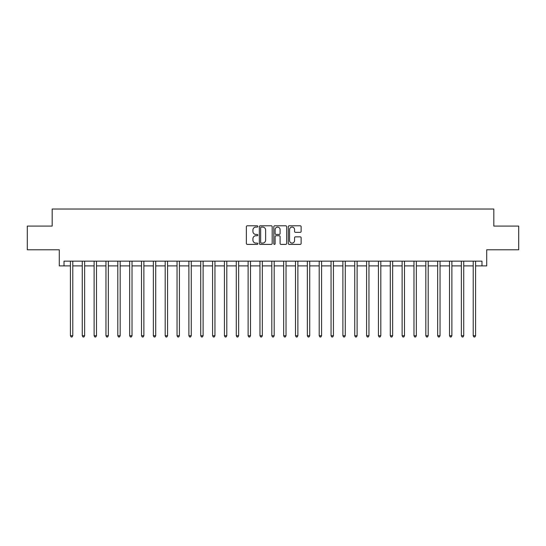 <?xml version="1.0" encoding="UTF-8"?>
<svg xmlns="http://www.w3.org/2000/svg" width="546" height="546" viewBox="0 0 546 546"><rect width="100%" height="100%" fill="white"/><g stroke="black" fill="none" stroke-linecap="round" stroke-linejoin="round"><path stroke-width="0.82" d="M257.835 226.44A0.648 0.648 0 0 0 257.186 225.785L247.304 225.785A0.928 0.928 0 0 0 246.369 226.72L246.369 243.461A0.928 0.928 0 0 0 247.304 244.396L257.186 244.396A0.648 0.648 0 0 0 257.835 243.741A0.648 0.648 0 0 0 257.186 243.093L255.903 243.093A2.976 2.976 0 0 1 252.928 240.117L252.928 238.718A2.976 2.976 0 0 1 255.903 235.742L257.186 235.742A0.648 0.648 0 0 0 257.835 235.094A0.648 0.648 0 0 0 257.186 234.439L255.903 234.439A2.976 2.976 0 0 1 252.928 231.463L252.928 230.064A2.976 2.976 0 0 1 255.903 227.088L257.186 227.088A0.648 0.648 0 0 0 257.835 226.44M300.184 232.343A0.928 0.928 0 0 0 301.119 231.415L301.119 226.72A0.928 0.928 0 0 0 300.184 225.785L289.209 225.785A0.928 0.928 0 0 0 288.281 226.72L288.281 243.461A0.928 0.928 0 0 0 289.209 244.396L300.184 244.396A0.928 0.928 0 0 0 301.119 243.461L301.119 237.79A0.928 0.928 0 0 0 300.184 236.855L295.488 236.855A0.928 0.928 0 0 0 294.56 237.79L294.56 240.602A2.491 2.491 0 0 1 292.069 243.093A2.491 2.491 0 0 1 289.585 240.602L289.585 229.579A2.491 2.491 0 0 1 292.069 227.088A2.491 2.491 0 0 1 294.56 229.579L294.56 231.415A0.928 0.928 0 0 0 295.488 232.343L300.184 232.343M64.025 265.895L64.025 261.152L481.975 261.152L481.975 265.895L486.711 265.895L486.711 249.781L518.7 249.781L518.7 226.085L493.823 226.085L493.823 209.029L52.177 209.029L52.177 226.085L27.3 226.085L27.3 249.781L59.289 249.781L59.289 265.895L70.42 265.895M272.188 226.72A0.928 0.928 0 0 0 271.253 225.785L260.278 225.785A0.928 0.928 0 0 0 259.35 226.72L259.35 243.461A0.928 0.928 0 0 0 260.278 244.396L271.253 244.396A0.928 0.928 0 0 0 272.188 243.461L272.188 226.72M274.747 225.785L285.722 225.785A0.928 0.928 0 0 1 286.65 226.72L286.65 243.461A0.928 0.928 0 0 1 285.722 244.396L281.026 244.396A0.928 0.928 0 0 1 280.091 243.461L280.091 236.671A0.928 0.928 0 0 0 279.163 235.742L276.044 235.742A0.928 0.928 0 0 0 275.116 236.671L275.116 243.741A0.648 0.648 0 0 1 274.467 244.396A0.648 0.648 0 0 1 273.812 243.741L273.812 226.72A0.928 0.928 0 0 1 274.747 225.785M72.789 265.895L82.269 265.895M84.637 265.895L94.117 265.895M96.485 265.895L105.965 265.895M108.333 265.895L117.806 265.895M120.175 265.895L129.655 265.895M132.023 265.895L141.503 265.895M143.871 265.895L153.351 265.895M155.719 265.895L165.192 265.895M167.567 265.895L177.04 265.895M179.409 265.895L188.889 265.895M191.257 265.895L200.737 265.895M203.105 265.895L212.585 265.895M214.953 265.895L224.426 265.895M226.795 265.895L236.275 265.895M238.643 265.895L248.123 265.895M250.491 265.895L259.971 265.895M262.339 265.895L271.812 265.895M274.188 265.895L283.661 265.895M286.029 265.895L295.509 265.895M297.877 265.895L307.357 265.895M309.725 265.895L319.205 265.895M321.574 265.895L331.047 265.895M333.415 265.895L342.895 265.895M345.263 265.895L354.743 265.895M357.111 265.895L366.591 265.895M368.959 265.895L378.433 265.895M380.808 265.895L390.281 265.895M392.649 265.895L402.129 265.895M404.497 265.895L413.977 265.895M416.345 265.895L425.825 265.895M428.194 265.895L437.667 265.895M440.035 265.895L449.515 265.895M451.883 265.895L461.363 265.895M463.731 265.895L473.211 265.895M475.58 265.895L481.975 265.895M261.302 227.088A0.648 0.648 0 0 0 260.654 227.743L260.654 242.438A0.648 0.648 0 0 0 261.302 243.093L262.653 243.093A2.976 2.976 0 0 0 265.629 240.117L265.629 230.064A2.976 2.976 0 0 0 262.653 227.088L261.302 227.088M280.091 229.627A2.491 2.491 0 0 0 277.607 227.136A2.491 2.491 0 0 0 275.116 229.627L275.116 233.511A0.928 0.928 0 0 0 276.044 234.439L279.163 234.439A0.928 0.928 0 0 0 280.091 233.511L280.091 229.627M72.905 261.152L72.857 261.275A0.949 0.949 90.1 0 0 72.789 261.63L72.789 335.742L70.42 335.742L70.42 261.63A0.949 0.949 90.1 0 0 70.352 261.275L70.304 261.152M72.789 335.742L72.079 336.971L71.13 336.971L70.42 335.742M84.753 261.152L84.705 261.275A0.949 0.949 0 0 0 84.637 261.63L84.637 335.742L82.269 335.742L82.269 261.63A0.949 0.949 0 0 0 82.2 261.275L82.153 261.152M84.637 335.742L83.927 336.971L82.978 336.971L82.269 335.742M96.601 261.152L96.553 261.275A0.949 0.949 0 0 0 96.485 261.63L96.485 335.742L94.117 335.742L94.117 261.63A0.949 0.949 0 0 0 94.049 261.275L94.001 261.152M96.485 335.742L95.775 336.971L94.827 336.971L94.117 335.742M108.449 261.152L108.401 261.275A0.949 0.949 0 0 0 108.333 261.63L108.333 335.742L105.965 335.742L105.965 261.63A0.949 0.949 0 0 0 105.897 261.275L105.842 261.152M108.333 335.742L107.623 336.971L106.675 336.971L105.965 335.742M120.297 261.152L120.25 261.275A0.949 0.949 0 0 0 120.175 261.63L120.175 335.742L117.806 335.742L117.806 261.63A0.949 0.949 0 0 0 117.738 261.275L117.69 261.152M120.175 335.742L119.465 336.971L118.516 336.971L117.806 335.742M132.139 261.152L132.091 261.275A0.949 0.949 0 0 0 132.023 261.63L132.023 335.742L129.655 335.742L129.655 261.63A0.949 0.949 0 0 0 129.586 261.275L129.538 261.152M132.023 335.742L131.313 336.971L130.364 336.971L129.655 335.742M143.987 261.152L143.939 261.275A0.949 0.949 0 0 0 143.871 261.63L143.871 335.742L141.503 335.742L141.503 261.63A0.949 0.949 0 0 0 141.434 261.275L141.387 261.152M143.871 335.742L143.161 336.971L142.213 336.971L141.503 335.742M155.835 261.152L155.787 261.275A0.949 0.949 0 0 0 155.719 261.63L155.719 335.742L153.351 335.742L153.351 261.63A0.949 0.949 0 0 0 153.283 261.275L153.235 261.152M155.719 335.742L155.009 336.971L154.061 336.971L153.351 335.742M167.683 261.152L167.636 261.275A0.949 0.949 0 0 0 167.567 261.63L167.567 335.742L165.192 335.742L165.192 261.63A0.949 0.949 0 0 0 165.124 261.275L165.076 261.152M167.567 335.742L166.851 336.971L165.909 336.971L165.192 335.742M179.525 261.152L179.477 261.275A0.949 0.949 0 0 0 179.409 261.63L179.409 335.742L177.04 335.742L177.04 261.63A0.949 0.949 0 0 0 176.972 261.275L176.924 261.152M179.409 335.742L178.699 336.971L177.75 336.971L177.04 335.742M191.373 261.152L191.325 261.275A0.949 0.949 0 0 0 191.257 261.63L191.257 335.742L188.889 335.742L188.889 261.63A0.949 0.949 0 0 0 188.82 261.275L188.773 261.152M191.257 335.742L190.547 336.971L189.599 336.971L188.889 335.742M203.221 261.152L203.173 261.275A0.949 0.949 0 0 0 203.105 261.63L203.105 335.742L200.737 335.742L200.737 261.63A0.949 0.949 0 0 0 200.669 261.275L200.621 261.152M203.105 335.742L202.395 336.971L201.447 336.971L200.737 335.742M215.069 261.152L215.022 261.275A0.949 0.949 0 0 0 214.953 261.63L214.953 335.742L212.585 335.742L212.585 261.63A0.949 0.949 0 0 0 212.517 261.275L212.462 261.152M214.953 335.742L214.244 336.971L213.295 336.971L212.585 335.742M226.918 261.152L226.87 261.275A0.949 0.949 0 0 0 226.795 261.63L226.795 335.742L224.426 335.742L224.426 261.63A0.949 0.949 0 0 0 224.358 261.275L224.31 261.152M226.795 335.742L226.085 336.971L225.136 336.971L224.426 335.742M238.759 261.152L238.711 261.275A0.949 0.949 0 0 0 238.643 261.63L238.643 335.742L236.275 335.742L236.275 261.63A0.949 0.949 0 0 0 236.206 261.275L236.159 261.152M238.643 335.742L237.933 336.971L236.984 336.971L236.275 335.742M250.607 261.152L250.559 261.275A0.949 0.949 0 0 0 250.491 261.63L250.491 335.742L248.123 335.742L248.123 261.63A0.949 0.949 0 0 0 248.055 261.275L248.007 261.152M250.491 335.742L249.781 336.971L248.833 336.971L248.123 335.742M262.455 261.152L262.408 261.275A0.949 0.949 0 0 0 262.339 261.63L262.339 335.742L259.971 335.742L259.971 261.63A0.949 0.949 0 0 0 259.903 261.275L259.855 261.152M262.339 335.742L261.63 336.971L260.681 336.971L259.971 335.742M274.304 261.152L274.256 261.275A0.949 0.949 0 0 0 274.188 261.63L274.188 335.742L271.812 335.742L271.812 261.63A0.949 0.949 0 0 0 271.744 261.275L271.696 261.152M274.188 335.742L273.471 336.971L272.529 336.971L271.812 335.742M286.145 261.152L286.097 261.275A0.949 0.949 0 0 0 286.029 261.63L286.029 335.742L283.661 335.742L283.661 261.63A0.949 0.949 0 0 0 283.592 261.275L283.545 261.152M286.029 335.742L285.319 336.971L284.37 336.971L283.661 335.742M297.993 261.152L297.945 261.275A0.949 0.949 0 0 0 297.877 261.63L297.877 335.742L295.509 335.742L295.509 261.63A0.949 0.949 0 0 0 295.441 261.275L295.393 261.152M297.877 335.742L297.167 336.971L296.219 336.971L295.509 335.742M309.841 261.152L309.794 261.275A0.949 0.949 0 0 0 309.725 261.63L309.725 335.742L307.357 335.742L307.357 261.63A0.949 0.949 0 0 0 307.289 261.275L307.241 261.152M309.725 335.742L309.016 336.971L308.067 336.971L307.357 335.742M321.69 261.152L321.642 261.275A0.949 0.949 0 0 0 321.574 261.63L321.574 335.742L319.205 335.742L319.205 261.63A0.949 0.949 0 0 0 319.13 261.275L319.082 261.152M321.574 335.742L320.864 336.971L319.915 336.971L319.205 335.742M333.538 261.152L333.483 261.275A0.949 0.949 0 0 0 333.415 261.63L333.415 335.742L331.047 335.742L331.047 261.63A0.949 0.949 0 0 0 330.978 261.275L330.931 261.152M333.415 335.742L332.705 336.971L331.756 336.971L331.047 335.742M345.379 261.152L345.331 261.275A0.949 0.949 0 0 0 345.263 261.63L345.263 335.742L342.895 335.742L342.895 261.63A0.949 0.949 0 0 0 342.827 261.275L342.779 261.152M345.263 335.742L344.553 336.971L343.605 336.971L342.895 335.742M357.227 261.152L357.18 261.275A0.949 0.949 0 0 0 357.111 261.63L357.111 335.742L354.743 335.742L354.743 261.63A0.949 0.949 0 0 0 354.675 261.275L354.627 261.152M357.111 335.742L356.402 336.971L355.453 336.971L354.743 335.742M369.076 261.152L369.028 261.275A0.949 0.949 0 0 0 368.959 261.63L368.959 335.742L366.591 335.742L366.591 261.63A0.949 0.949 0 0 0 366.523 261.275L366.475 261.152M368.959 335.742L368.25 336.971L367.301 336.971L366.591 335.742M380.924 261.152L380.876 261.275A0.949 0.949 0 0 0 380.808 261.63L380.808 335.742L378.433 335.742L378.433 261.63A0.949 0.949 0 0 0 378.364 261.275L378.317 261.152M380.808 335.742L380.091 336.971L379.149 336.971L378.433 335.742M392.765 261.152L392.717 261.275A0.949 0.949 0 0 0 392.649 261.63L392.649 335.742L390.281 335.742L390.281 261.63A0.949 0.949 0 0 0 390.213 261.275L390.165 261.152M392.649 335.742L391.939 336.971L390.991 336.971L390.281 335.742M404.613 261.152L404.566 261.275A0.949 0.949 0 0 0 404.497 261.63L404.497 335.742L402.129 335.742L402.129 261.63A0.949 0.949 0 0 0 402.061 261.275L402.013 261.152M404.497 335.742L403.787 336.971L402.839 336.971L402.129 335.742M416.462 261.152L416.414 261.275A0.949 0.949 0 0 0 416.345 261.63L416.345 335.742L413.977 335.742L413.977 261.63A0.949 0.949 0 0 0 413.909 261.275L413.861 261.152M416.345 335.742L415.636 336.971L414.687 336.971L413.977 335.742M428.31 261.152L428.262 261.275A0.949 0.949 0 0 0 428.194 261.63L428.194 335.742L425.825 335.742L425.825 261.63A0.949 0.949 0 0 0 425.75 261.275L425.703 261.152M428.194 335.742L427.484 336.971L426.535 336.971L425.825 335.742M440.158 261.152L440.103 261.275A0.949 0.949 0 0 0 440.035 261.63L440.035 335.742L437.667 335.742L437.667 261.63A0.949 0.949 0 0 0 437.599 261.275L437.551 261.152M440.035 335.742L439.325 336.971L438.377 336.971L437.667 335.742M451.999 261.152L451.952 261.275A0.949 0.949 0 0 0 451.883 261.63L451.883 335.742L449.515 335.742L449.515 261.63A0.949 0.949 0 0 0 449.447 261.275L449.399 261.152M451.883 335.742L451.173 336.971L450.225 336.971L449.515 335.742M463.847 261.152L463.8 261.275A0.949 0.949 0 0 0 463.731 261.63L463.731 335.742L461.363 335.742L461.363 261.63A0.949 0.949 0 0 0 461.295 261.275L461.247 261.152M463.731 335.742L463.022 336.971L462.073 336.971L461.363 335.742M475.696 261.152L475.648 261.275A0.949 0.949 0 0 0 475.58 261.63L475.58 335.742L473.211 335.742L473.211 261.63A0.949 0.949 0 0 0 473.143 261.275L473.095 261.152M475.58 335.742L474.87 336.971L473.921 336.971L473.211 335.742"/></g></svg>
